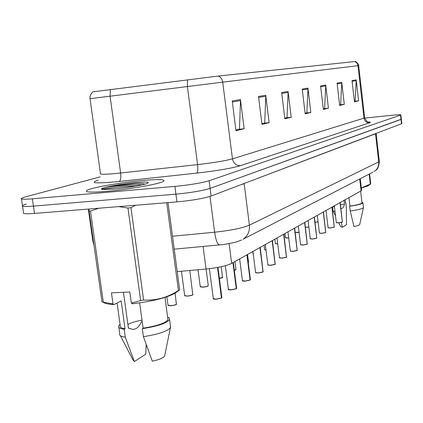 <?xml version="1.0" encoding="UTF-8"?>
<svg xmlns="http://www.w3.org/2000/svg" width="423" height="423" viewBox="0 0 423 423"><rect width="100%" height="100%" fill="white"/><g stroke="black" fill="none" stroke-linecap="round" stroke-linejoin="round"><path stroke-width="0.63" d="M361.586 190.197L361.099 190.842L231.656 263.37C226.395 265.914 217.861 267.796 206.049 269.023L177.221 271.592M106.4 191.349C129.739 189.404 162.226 183.476 163.939 180.996C164.875 179.352 157.922 179.167 143.08 180.441C120.798 182.376 89.459 187.944 86.562 190.636C85.049 192.301 91.664 192.539 106.4 191.349C129.739 189.404 162.226 183.476 163.939 180.996C164.875 179.352 157.922 179.167 143.08 180.441C120.798 182.376 89.459 187.944 86.562 190.636C85.049 192.301 91.664 192.539 106.4 191.349M187.489 79.751L187.4 86.514L197.578 164.61C213.689 162.744 225.316 160.819 232.465 158.842L222.715 82.141L90.041 98.691C90.078 98.982 89.031 95.572 92.901 91.844L218.453 76.024L355.648 61.451C358.249 63.868 359.259 65.248 358.667 65.586L222.715 82.141C222.265 79.313 220.843 77.272 218.453 76.024M22.551 206.181L23.503 212.663C22.461 213.795 26.126 214.054 34.49 213.43L176.941 201.898C192.031 200.47 203.415 198.514 211.088 196.034L401.49 123.765L401.009 119.434L401.353 119.18L210.099 188.399L401.009 119.434L400.528 115.104L400.877 114.919C400.581 114.57 396.864 114.755 389.731 115.484L364.705 118.128M176.941 201.898L175.915 194.152C191.011 192.692 202.406 190.773 210.099 188.399C202.406 190.773 191.011 192.692 175.915 194.152L33.422 206.123L175.915 194.152L174.889 186.4C189.99 184.909 201.396 183.027 209.11 180.748L400.528 115.104M21.494 198.958L22.451 205.499C21.404 206.567 25.057 206.773 33.422 206.123C25.057 206.773 21.404 206.567 22.451 205.499L26.284 204.039M100.24 176.872L25.248 196.938L21.399 198.329C20.341 199.323 23.989 199.482 32.36 198.805L174.889 186.4M341.721 82.353L344.28 104.333L339.69 105.449L337.089 83.141L341.721 82.353L341.742 83.125L337.179 83.913M356.208 79.894L358.619 100.838L354.463 101.848L352.01 80.608L356.208 79.894L356.229 80.629L352.095 81.343M288.074 91.463L291.209 117.271L284.859 118.821L281.66 92.558L288.074 91.463L288.111 92.373L281.771 93.467M265.75 95.26L269.134 122.654L261.964 124.399L258.501 96.492L265.75 95.26L265.792 96.222L258.622 97.454M240.47 99.553L244.14 128.745L235.986 130.733L232.216 100.954L240.47 99.553L240.513 100.579L232.349 101.985M325.71 85.071L328.438 108.193L323.357 109.435L320.576 85.943L325.71 85.071L325.736 85.885L320.671 86.757M307.933 88.095L310.847 112.481L305.189 113.861L302.212 89.063L307.933 88.095L307.965 88.952L302.313 89.925M340.05 104.767L339.627 104.909M286.339 117.758L284.779 118.181M264.005 123.156L261.895 123.669M238.725 129.274L235.891 130.009M324.013 108.642L323.288 108.859M306.215 112.952L305.115 113.258M310.847 112.481L306.22 112.994M305.11 113.216L306.844 112.798L307.965 88.952M328.438 108.193L324.018 108.685M323.283 108.822L324.615 108.5L325.736 85.885M244.14 128.745L238.731 129.322M235.886 129.961L239.46 129.094L240.513 100.579M269.134 122.654L264.01 123.204M261.874 123.675L264.698 122.993L265.792 96.222M291.209 117.271L286.345 117.8M284.774 118.133L287 117.599L288.111 92.373M358.619 100.838L354.574 101.287M354.4 101.298L355.124 101.123L356.229 80.629M344.28 104.333L340.055 104.804M339.627 104.867L340.626 104.629L341.742 83.125M401.49 123.765L401.834 123.495M209.406 268.679L213.314 298.612L215.91 299.167L221.472 297.993L215.984 299.273M221.472 298.051L217.665 267.436M221.472 297.993L217.512 267.463M225.332 265.707L228.378 289.3L230.942 289.803L236.277 288.692L231.011 289.908L236.224 288.819M236.272 288.756L233.073 262.572M236.277 288.692L232.936 262.651M239.656 258.887L242.427 280.613L244.959 281.073L250.088 280.021L245.028 281.173M250.083 280.079L247.021 254.757M250.088 280.021L246.895 254.831M252.912 251.458L255.571 272.491L258.067 272.914L263 271.91L258.125 273.009M263.011 271.968L260.055 247.455M263 271.91L259.939 247.524M144.724 184.185C143.413 183.513 140.198 183.281 135.069 183.471L109.557 186.411L105.359 187.315L101.583 188.706L101.895 189.351L114.464 188.975C124.526 188.15 139.368 185.76 145.512 183.979M102.012 301.932L88.83 209.031M89.015 210.992L90.496 211.056L103.307 302.154L113.015 303.973L114.083 304.544C108.304 304.28 104.661 303.497 103.159 302.196M98.897 208.216L90.496 211.056M101.811 301.89L103.307 302.154M117.081 303L120.243 325.673C119.63 327.153 121.227 328.185 125.034 328.766L121.163 300.906L114.083 304.544M120.058 324.346L118.641 325.884C117.969 327.529 119.82 328.645 124.193 329.242L125.034 328.766M119.603 334.107C119.408 335.592 121.306 336.618 125.298 337.189L124.193 329.242M146.205 344.618L145.718 354.215L134.355 361.549L125.298 337.189M120.444 335.73L133.007 359.994L134.355 361.549M123.442 292.293L128.402 328.047L131.902 329.2C135.735 329.898 138.94 327.344 141.515 321.543M142.028 320.132C135.603 321.3 130.897 322.754 127.91 324.494M113.015 303.973L111.461 292.859L129.808 291.992L131.352 303.191L140.648 300.526L127.963 208.053L118.768 206.609M127.963 208.053L130.956 207.63L143.609 300.066C155.992 300.716 167.603 297.528 178.437 290.511L166.71 202.723M135.667 205.24L130.956 207.63M140.648 300.526L143.609 300.066M178.437 290.511L179.241 290.162M168.016 202.617L179.659 289.834M131.352 303.191L132.394 303.767C152.1 301.403 166.313 297.898 175.037 293.239L176.872 291.896M139.659 302.873L143.133 328.174C157.187 325.927 165.472 323.109 167.984 319.73L167.804 318.413M143.133 328.174L142.313 328.655C157.689 326.276 166.773 323.241 169.57 319.545L169.385 318.149L167.624 317.054M142.313 328.655L143.413 336.655C157.964 334.429 166.963 331.468 170.4 327.777L170.427 325.911M143.413 336.655L152.306 361.194C159.059 359.714 163.178 358.001 164.647 356.05L164.848 355.087M101.589 189.234L101.652 189.213C103.55 188.669 122.104 186.268 136.09 186.057M105.359 187.315C113.02 186.146 132.076 184.417 142.091 184.84M333.562 206.271L334.419 206.625M345.168 199.772L345.528 202.839L345.803 202.68L345.512 202.717M332.97 206.604L334.456 206.926M333.054 210.866L335.016 211.659M345.803 202.68L346.347 207.312L346.485 224.645L342.434 227.257L341.229 222.514M338.865 222.863L340.689 226.633L342.434 227.257M340.843 208.053L341.557 208.439C342.799 208.444 343.788 207.006 344.518 204.119L340.467 204.885M361.327 187.96L370.305 184.105L369.157 174.117M370.305 184.105L370.733 183.868L369.586 173.901M361.342 188.087L367.968 185.85M344.518 204.119L344.079 200.38M348.964 197.641L349.948 206.059C357.218 205.018 361.237 203.971 361.993 202.913L361.972 202.733M349.948 206.059L349.668 206.228C357.662 205.107 362.088 203.971 362.95 202.818L361.903 202.131M349.668 206.228L350.223 210.998C357.927 209.924 362.337 208.798 363.457 207.624L363.468 207.328M350.223 210.998L353.945 226.485C357.319 225.871 359.227 225.258 359.661 224.645L359.693 224.507M265.332 244.499L267.881 264.877L270.345 265.263L275.098 264.306L270.403 265.364L275.05 264.423M275.093 264.37L272.269 240.613M275.098 264.306L272.158 240.676M276.996 237.964L279.444 257.734L281.871 258.083L286.461 257.168L281.93 258.178L286.413 257.279M286.461 257.232L283.738 234.183M286.461 257.168L283.632 234.247M287.968 231.82L290.326 251.008L292.716 251.331L297.147 250.458L292.769 251.426L297.099 250.564M297.142 250.516L294.524 228.14M297.147 250.458L294.429 228.198M298.305 226.025L300.579 244.668L302.937 244.965L307.225 244.129L302.984 245.06L300.716 244.843M307.214 244.193L304.692 222.445M307.225 244.129L304.597 222.498M308.066 220.557L310.26 238.688L312.581 238.958L316.732 238.154L312.629 239.048L310.392 238.847M316.727 238.218L314.289 217.068M316.732 238.154L314.199 217.121M317.298 215.386L319.413 233.031L321.702 233.279L325.726 232.502L321.75 233.364L319.539 233.179M325.715 232.565L323.362 211.986M325.726 232.502L323.278 212.034M326.038 210.485L328.084 227.669L330.342 227.897L334.244 227.156L330.384 227.986L334.196 227.251M334.228 227.22L331.955 207.17M334.244 227.156L331.875 207.217M334.329 205.842L336.311 222.588L338.532 222.799L342.318 222.08L338.569 222.884L336.428 222.72M342.307 222.144L340.103 202.606M342.318 222.08L340.029 202.649M203.098 246.45L206.049 269.023M229.113 243.59L231.656 263.37M359.724 178.992L361.099 190.842M90.041 98.691L100.447 173.446C99.463 174.498 104.566 174.53 115.759 173.536L197.578 164.61C198.075 169.29 197.779 172.129 196.706 173.118L119.26 181.472C95.847 183.688 88.846 183.233 98.273 180.113M110.382 89.475L110.07 96.164L120.629 173.039C121.115 177.644 120.661 180.457 119.26 181.472M355.003 61.509L357.017 63.18L357.916 65.29L363.992 118.139L364.647 117.737M368.147 121.998C370.553 122.014 371.034 122.268 369.596 122.765L240.412 165.7C231.582 168.312 217.01 170.781 196.706 173.118M32.36 198.805L34.49 213.43M209.11 180.748L211.088 196.034M240.412 165.7C236.108 165.642 233.459 163.352 232.465 158.842L363.992 118.139C364.652 121.227 366.519 122.77 369.596 122.765M88.333 209.073L92.769 240.565L93.361 241.861M172.505 236.251L214.63 232.201L209.993 196.415M241.734 239.941L237.398 241.623C237.25 241.85 227.542 244.261 219.537 244.912C217.496 244.616 215.862 240.38 214.63 232.201C230.863 230.445 242.453 228.097 249.396 225.163L244.161 183.704L240.814 184.751M372.938 172.166L243.061 239.238C247.809 236.039 249.924 231.349 249.396 225.163L378.717 161.887L375.518 133.774L244.14 183.487M376.142 133.388L379.315 161.427C378.892 166.043 377.898 168.851 376.322 169.84L374.064 171.585C377.469 169.327 379.019 166.096 378.717 161.887L379.294 161.248M376.121 133.393L375.502 133.631M166.852 296.787L167.973 305.099L170.411 305.644C173.679 305.38 175.735 304.851 176.576 304.047L176.55 303.846M176.449 304.222C175.603 304.988 173.62 305.501 170.495 305.75M175.122 293.176L176.386 304.354C175.868 304.396 177.433 304.835 170.48 305.755L168.169 305.427M213.34 298.802C212.658 298.966 213.536 299.124 215.973 299.278L213.509 298.934M221.62 297.903L221.848 297.448M181.441 271.217L184.671 295.524L187.088 296.026C190.228 295.767 192.19 295.27 192.973 294.524L192.951 294.35M192.851 294.688C192.074 295.402 190.176 295.883 187.162 296.126L184.698 295.703M187.135 296.126L184.856 295.825M198.033 269.737L200.248 286.593L202.638 287.053C205.663 286.799 207.534 286.334 208.264 285.647L208.243 285.488M208.148 285.8C207.429 286.461 205.615 286.916 202.707 287.154L200.423 286.868M219.378 278.424L222.546 277.202M222.45 277.488L219.394 278.53C224.745 277.192 221.668 277.509 222.561 277.34L221.192 266.728M234.321 270.292L235.944 269.44M235.849 269.7L234.331 270.387M230.99 289.908L228.563 289.591M236.415 288.608L236.616 288.206M245.007 281.179L242.601 280.877M250.215 279.941L250.395 279.577M255.587 272.618L258.12 273.015L255.735 272.735M263.117 271.836L263.28 271.508M104.449 189.456L114.236 189.023C127.635 187.68 138.236 185.961 146.035 183.868C150.963 182.059 147.643 181.615 136.079 182.525C126.525 183.434 117.689 184.729 109.557 186.411M248.232 262.514L248.523 262.144M252.721 251.563L253.536 256.412M264.095 245.192L264.655 249.676L266.019 249.998M264.666 249.766L266.035 250.093L264.793 249.856M270.387 265.364L268.039 265.099M275.209 264.238L275.357 263.947M281.914 258.183L279.592 257.935M286.567 257.105L286.699 256.84M292.753 251.426L290.469 251.193M274.834 239.175L275.373 243.532L277.721 243.796M277.636 243.897L275.384 243.611M277.625 243.897L275.5 243.701M284.98 233.491L285.504 237.726L288.713 237.885M287.735 238.064L285.514 237.8M287.73 238.064L285.631 237.879M295.196 232.359L299.066 232.253M295.217 232.37L299.077 232.343L297.306 232.544M305.411 227.262L308.832 226.892M308.843 226.977L306.374 227.31M306.363 227.31L308.843 226.982M315.04 222.249L318.064 221.774M318.075 221.853L315.045 222.334L318.075 221.853M330.374 227.986L328.206 227.812M360.259 178.718L361.607 190.382M400.877 114.919L401.839 123.564M358.667 65.586L364.658 117.837C366.688 121.406 368.021 122.829 368.65 122.099L368.444 122.067M93.732 244.483L92.917 241.618M219.394 244.922L174.228 249.152M170.48 305.755L168 305.306M215.973 299.278L221.419 298.12M221.573 298.025L221.869 297.628L217.945 267.384M189.79 270.471L192.803 294.81C192.322 294.889 193.591 295.296 187.151 296.132M206.091 269.017L208.264 285.647L207.936 286.033C207.27 286.535 203.003 287.317 202.696 287.159L200.269 286.757M234.934 261.53L235.96 269.562L234.331 270.392M228.399 289.469C227.77 289.649 228.637 289.797 231 289.914M236.372 288.724L236.637 288.364L233.311 262.44M242.448 280.761C241.887 280.941 242.739 281.078 245.017 281.179L250.035 280.137M250.173 280.052L250.416 279.719L247.233 254.641M258.12 273.015L262.947 272.026M263.08 271.941L260.251 247.349M119.735 333.699L118.858 327.428M131.902 329.2L128.381 327.899M175.037 293.239L179.632 289.882M167.984 319.73L164.97 297.401M170.622 327.36L169.57 319.545M164.647 356.05L170.4 327.777M101.583 188.706L101.652 189.213M333.065 210.776L332.6 206.81M335.529 215.968L333.165 211.093M341.557 208.439L341.229 208.296M367.64 186.088L370.701 183.889M361.993 202.913L360.629 191.106M363.494 207.529L362.95 202.818M359.661 224.645L363.457 207.624M247.55 254.461L248.539 262.255L248.243 262.593M267.896 264.994L270.397 265.364M275.172 264.343L272.444 240.513M279.46 257.834L281.919 258.183M286.524 257.205L283.896 234.099M290.337 251.098L292.764 251.426M297.21 250.495L294.667 228.06M297.3 232.544L295.201 232.407M300.589 244.753L302.979 245.06L307.177 244.235M307.278 244.166L304.819 222.376M310.271 238.757L312.623 239.048L316.684 238.255M316.785 238.191L314.405 217.004M319.423 233.094L321.744 233.369L325.678 232.602M325.773 232.544L323.468 211.928M328.095 227.727L330.379 227.986M334.286 227.193L332.055 207.117M336.317 222.641L338.569 222.884L342.276 222.175M342.36 222.123L340.192 202.554"/></g></svg>
